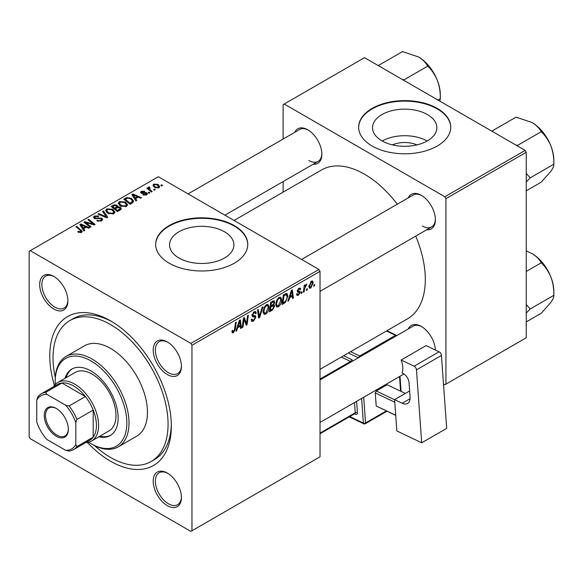 <?xml version="1.0" encoding="UTF-8"?>
<svg xmlns="http://www.w3.org/2000/svg" width="583" height="583" viewBox="0 0 583 583"><rect width="100%" height="100%" fill="white"/><g stroke="black" fill="none" stroke-linecap="round" stroke-linejoin="round"><path stroke-width="0.87" d="M392.425 144.883A20.383 11.769 180 0 1 416.962 144.883M427.441 114.581A32.174 18.576 0 0 0 392.381 110.551A32.174 18.576 0 0 0 372.515 127.713A32.174 18.576 0 0 0 381.938 140.846A32.174 18.576 0 0 0 417.005 144.876A32.174 18.576 0 0 0 436.864 127.713A32.174 18.576 0 0 0 427.441 114.581M427.179 140.999A32.174 18.576 0 0 0 382.208 140.999M437.25 108.416A46.05 26.585 0 0 0 387.068 102.652A46.05 26.585 0 0 0 358.64 127.211A46.05 26.585 0 0 0 372.129 146.012A46.05 26.585 0 0 0 422.311 151.777A46.05 26.585 0 0 0 450.739 127.211A46.05 26.585 0 0 0 437.25 108.416M450.739 127.466A46.05 26.585 0 0 0 437.25 108.912A46.05 26.585 0 0 0 387.272 103.104A46.05 26.585 0 0 0 358.647 127.466M178.974 258.029A32.174 18.576 180 0 1 169.551 244.896A32.174 18.576 180 0 1 189.409 227.734A32.174 18.576 180 0 1 224.477 231.764A32.174 18.576 180 0 1 233.9 244.896A32.174 18.576 180 0 1 214.034 262.059A32.174 18.576 180 0 1 178.974 258.029M234.286 225.592A46.05 26.585 0 0 0 184.104 219.835A46.05 26.585 0 0 0 155.676 244.394A46.05 26.585 0 0 0 169.165 263.195A46.05 26.585 0 0 0 219.346 268.96A46.05 26.585 0 0 0 247.775 244.394A46.05 26.585 0 0 0 234.286 225.592M247.775 244.641A46.05 26.585 0 0 0 234.286 226.095A46.05 26.585 0 0 0 184.301 220.287A46.05 26.585 0 0 0 155.676 244.641M167.321 505.643A19.953 11.522 60 0 1 153.205 481.201A19.953 11.522 60 0 1 167.321 473.053L167.321 473.053A19.953 11.522 60 0 1 181.43 497.496A19.953 11.522 60 0 1 167.321 505.643M167.875 473.389A18.423 10.632 -120 0 0 159.195 472.769A18.423 10.632 -120 0 0 156.368 487.534A18.423 10.632 -120 0 0 168.407 503.763A18.423 10.632 -120 0 0 177.611 504.674A18.423 10.632 -120 0 0 181.415 496.847M53.789 309.005A19.953 11.522 60 0 1 39.68 284.562A19.953 11.522 60 0 1 53.789 276.415L53.789 276.415A19.953 11.522 60 0 1 67.898 300.857A19.953 11.522 60 0 1 53.789 309.005M54.343 276.75A18.423 10.632 -120 0 0 45.663 276.131A18.423 10.632 -120 0 0 42.843 290.888A18.423 10.632 -120 0 0 54.875 307.124A18.423 10.632 -120 0 0 64.086 308.035A18.423 10.632 -120 0 0 67.89 300.209M167.321 374.548A19.953 11.522 60 0 1 153.205 350.106A19.953 11.522 60 0 1 167.321 341.959L167.321 341.959A19.953 11.522 60 0 1 181.43 366.401A19.953 11.522 60 0 1 167.321 374.548M167.875 342.294A18.423 10.632 -120 0 0 159.195 341.674A18.423 10.632 -120 0 0 156.368 356.439A18.423 10.632 -120 0 0 168.407 372.668A18.423 10.632 -120 0 0 177.611 373.579A18.423 10.632 -120 0 0 181.415 365.752M408.253 197.885A19.953 11.522 60 0 1 421.298 195.327L421.298 195.327A19.953 11.522 60 0 1 435.406 219.769A19.953 11.522 60 0 1 426.669 229.789M421.852 195.662A18.423 10.632 -120 0 0 413.172 195.043L301.615 259.45M294.721 132.341A19.953 11.522 60 0 1 307.766 129.783L307.766 129.783A19.953 11.522 60 0 1 321.874 154.218A19.953 11.522 60 0 1 313.137 164.246M308.32 130.118A18.423 10.632 -120 0 0 299.64 129.499L188.083 193.906M408.253 328.98A19.953 11.522 60 0 1 421.298 326.422L421.298 326.422A19.953 11.522 60 0 1 435.392 350.026M421.852 326.757A18.423 10.632 -120 0 0 413.172 326.137L320.031 379.912M54.408 385.501A85.956 49.628 60 0 1 110.551 320.847A85.956 49.628 60 0 1 171.336 426.122A85.956 49.628 60 0 1 110.551 461.211A85.956 49.628 60 0 1 87.268 442.41M112.206 321.823A81.35 46.968 -120 0 0 73.13 318.697L69.88 320.577A81.35 46.968 -120 0 0 55.283 377.536M320.031 369.345L407.51 318.835A85.956 49.628 -120 0 0 415.723 236.108M397.3 204.203A85.956 49.628 -120 0 0 364.528 174.208A85.956 49.628 -120 0 0 321.554 169.952L234.075 220.461M191.96 345.282L190.874 343.402L318.945 269.463L158.306 176.715L29.15 251.288L29.15 436.776L30.236 438.656L190.874 531.397L320.031 456.824L320.031 271.343L191.96 345.282L191.96 530.77M281.647 299.8C281.662 302.577 280.561 304.909 278.339 306.804L276.706 306.993L275.73 304.515L276.772 300.034L279.024 297.41L280.722 297.243L281.647 299.8L280.78 299.298M289.649 297.767L288.716 300.697L287.856 301.192L291.391 290.385L292.353 289.824L293.395 298L292.6 298.46L292.345 296.208L289.649 297.767L289.088 297.439M233.47 332.711L232.34 332.886L231.99 330.831L232.777 330.262L232.704 331.064L233.521 331.654L234.563 329.402L235.474 322.669L236.275 322.202L235.328 329.176L233.47 332.711L231.917 331.814M232.129 330.729L233.521 331.654M251.156 319.571L253.561 320.082L255.106 317.72L254.902 317.072L252.84 316.766L251.951 315.367L254.071 311.81L255.645 311.577L256.294 313.071L255.5 313.814L255.121 312.699L254.05 312.852L252.738 314.856L253.037 315.469L255.369 315.76L255.893 317.181L253.51 321.138L251.79 321.444L251.156 319.528L251.951 318.967L252.315 320.3L251.164 319.637M252.06 314.463L253.037 315.469M262.999 306.775L259.675 317.465L258.67 318.048L257.504 309.945L258.305 309.486L259.297 316.431L262.146 307.263L262.999 306.775M269.018 307.088C269.033 309.872 267.932 312.204 265.71 314.099L264.077 314.288L263.101 311.81L264.135 307.328L266.395 304.698L268.093 304.53L269.018 307.088L268.151 306.585M314.689 284.453L314.507 285.808L313.72 286.268L313.88 284.919L314.689 284.453M273.697 300.748L274.739 302.125L273.697 304.873L274.644 306.097L272.458 310.083L269.412 311.847L270.694 302.329L274.258 300.828M273.136 304.552L274.199 304.967M237.645 327.792L236.713 330.721L235.86 331.217L239.387 320.402L240.356 319.848L241.398 328.018L240.604 328.477L240.349 326.232L237.645 327.792L237.084 327.464M243.789 321.284L242.98 327.107L242.178 327.566L243.475 318.041L244.313 317.56L246.485 323.754L247.542 315.695L248.343 315.235L247.061 324.753L246.223 325.234L244.037 319.061L243.789 321.284L243.089 320.876M298.43 295.202L297.038 295.428L296.55 294.014L297.337 293.446L297.673 294.488L298.467 294.386L299.509 292.804L297.629 292.032L297.235 291.099L298.897 288.33L300.238 288.111L300.69 289.226L299.902 289.795L299.604 289.037L298.86 289.146L298.03 290.502L298.11 290.975L299.902 291.347L300.296 292.28L298.43 295.202L296.55 294.116M299.341 292.345L297.264 291.413M297.301 290.509L298.758 291.165M285.51 302.337L282.041 304.552L283.331 295.034L286.187 293.497L287.062 293.592L287.864 296.011L285.51 302.337L284.759 301.899M313.224 282.726L310.761 288.082L309.486 288.228L308.881 286.625L311.38 281.123L312.605 280.984L313.224 282.726L312.269 282.172M307.387 288.665L307.205 290.028L306.418 290.48L306.578 289.132L307.387 288.665M304.559 289L304.158 291.784L303.357 292.243L304.29 285.327L305.091 284.861L304.894 286.297L306.709 284.045L304.559 289L303.852 288.592M302.06 291.74L301.877 293.103L301.083 293.555L301.251 292.207L302.06 291.74M149.926 192.842L149.131 193.294L148.213 192.572L149.022 192.106L149.926 192.842M155.253 189.759L154.459 190.218L153.54 189.497L154.349 189.03L155.253 189.759M118.269 203.554L119.377 201.587L125.381 202.024L127.604 204.837L126.482 206.484L120.586 206.098L118.232 203.219M136.765 200.435L135.905 200.931L131.838 194.511L132.8 193.95L141.443 197.739L140.649 198.191L138.324 197.141L135.62 198.701L136.765 200.435M120.506 209.822L117.46 211.578L111.149 206.455L114.268 204.793L117.037 205.187L117.846 206.856L120.324 207.198L121.366 208.641L120.506 209.822M117.992 206.367L117.846 207.461M107.724 217.204L106.718 217.787L97.959 214.07L98.753 213.611L106.259 216.796L102.593 211.389L103.446 210.9L107.724 217.204M80.782 232.726L80.388 230.423L75.921 226.787L76.723 226.328L82.32 231.451L81.62 232.391L77.765 231.881L78.457 231.364L80.782 231.845L81.154 231.342L81.154 232.61M91.028 226.845L90.227 227.304L83.93 222.167L84.761 221.686L93.382 224.156L87.989 219.82L88.791 219.361L95.102 224.484L94.271 224.965L85.65 222.517L91.028 226.845M190.874 343.402L30.236 250.661M84.761 230.46L83.908 230.955L79.842 224.528L80.804 223.974L89.439 227.756L88.645 228.215L86.32 227.166L83.624 228.725L84.761 230.46M101.661 220.819L96.734 220.695L97.427 220.185L98.753 220.709L100.823 220.279L101.588 219.339L101.092 218.654L94.315 218.385L93.426 217.226L94.424 215.994L98.848 215.98L98.301 216.584L95.284 216.519L94.614 217.321L96.035 218.122L101.806 218.151L102.746 219.419L101.661 220.819M105.64 210.842L106.747 208.882L112.752 209.319L114.975 212.125L113.853 213.779L107.957 213.385L105.603 210.514M142.82 194.89L143.411 194.321L145.925 194.467L146.114 193.374L141.232 193.177L140.561 192.281L141.319 191.311L144.795 191.246L144.103 191.756L141.968 191.734L141.902 192.652L145.444 192.536L146.843 192.886L147.477 193.782L146.581 194.882L142.82 194.89M146.45 194.955L146.114 193.374M141.968 191.734L141.902 193.447M132.341 202.993L130.089 204.29L123.778 199.16L126.737 197.564L131.423 198.337L133.74 201.252L132.341 202.993M158.904 187.77L154.823 187.58L152.928 185.307L153.803 184.104L157.957 184.374L159.735 186.545L158.904 187.77M149.335 186.917L150.399 190.014L152.207 191.523L151.405 191.982L146.814 188.251L147.616 187.792L148.556 188.564L148.599 187.114L149.335 186.917L149.882 187.595L149.029 188.214L149.029 190.051M148.264 187.69L148.599 187.114L148.599 189.701M162.555 185.547L161.761 186.006L160.842 185.285L161.651 184.818L162.555 185.547M525.166 150.399L526.252 152.28L445.937 198.65L444.851 196.77L525.166 150.399L364.528 57.659L283.127 104.656L283.127 139.031M283.127 181.568L283.127 192.135M445.937 198.65L445.937 384.139L444.851 384.765L443.488 383.978M445.937 384.139L526.252 337.768L526.252 152.28M444.851 196.77L284.212 104.029M422.384 226.036A18.423 10.632 -120 0 0 431.595 226.947A18.423 10.632 -120 0 0 435.399 219.121M308.852 160.485A18.423 10.632 -120 0 0 318.063 161.404A18.423 10.632 -120 0 0 321.867 153.577M318.945 269.463L320.031 271.343M94.599 445.638A81.35 46.968 -120 0 0 110.551 457.451A81.35 46.968 -120 0 0 151.23 461.481L154.488 459.601A81.35 46.968 -120 0 0 171.315 424.198M84.761 222.844L84.761 221.686M93.382 224.725L93.382 224.156M88.791 220.476L88.791 219.361M85.65 223.573L85.65 222.517M80.804 226.051L80.804 223.974M83.624 230.504L83.624 228.725M81.963 226.051L83.172 227.96L85.322 226.714L81.044 224.79L81.963 226.051L81.963 227.887M83.172 229.789L83.172 227.96M81.044 226.43L81.044 224.79M85.322 227.742L85.322 226.714M78.457 232.355L78.457 231.364M79.048 232.624L79.048 231.786M76.723 227.443L76.723 226.328M81.35 232.53L81.35 230.088M97.427 221.044L97.427 220.185M97.667 221.139L97.667 220.33M98.753 221.431L98.753 220.709M100.823 221.205L100.823 220.279M94.424 218.443L94.424 215.994M95.058 218.698L95.058 217.904M96.035 218.851L96.035 218.122M101.806 220.724L101.806 218.151M98.753 214.406L98.753 213.611M106.259 217.59L106.259 216.796M103.446 212.664L103.446 210.9M106.747 212.547L106.747 208.882M112.752 210.332L112.752 209.319M106.842 210.82L108.788 212.955L113.022 213.232L113.787 212.066L111.878 209.727L107.607 209.406L106.842 210.82L106.842 212.627L106.842 210.82M108.788 213.793L108.788 212.955M113.022 214.136L113.022 213.232M114.268 205.682L114.268 204.793M117.037 207.839L117.037 205.187M120.324 209.924L120.324 207.198M112.687 206.593L114.654 208.189L116.906 206.528L116.906 207.912L116.906 206.528L116.279 205.661L114.035 205.806L112.687 206.593L112.687 207.701M114.654 209.304L114.654 208.189M115.39 208.787L117.526 210.521L120.164 208.495L119.515 207.643L117.066 207.825L115.39 208.787L115.39 209.902M117.526 211.549L117.526 210.521M119.741 210.266L119.741 209.195M143.411 195.174L143.411 194.321M145.925 195.188L145.925 194.467M141.319 193.221L141.319 191.311M142.427 193.527L142.427 192.864M145.444 193.192L145.444 192.536M146.843 194.715L146.843 192.886M132.8 196.034L132.8 193.95M135.62 200.486L135.62 198.701M133.966 196.034L135.169 197.936L137.326 196.697L133.041 194.773L133.966 196.034L133.966 197.863M135.169 199.765L135.169 197.936M133.041 196.405L133.041 194.773M137.326 197.724L137.326 196.697M126.737 198.482L126.737 197.564M131.423 199.328L131.423 198.337M125.316 199.299L130.155 203.227L132.545 201.091L130.585 198.767L127.59 198.133L125.316 199.299L125.316 200.414M130.155 204.254L130.155 203.227M131.168 203.671L131.168 202.644M119.377 205.252L119.377 201.587M125.381 203.044L125.381 202.024M119.457 205.318L119.457 203.299L121.417 205.661L125.651 205.937L126.416 204.771L124.507 202.432L120.236 202.119L119.471 203.533L119.471 205.333M121.417 206.499L121.417 205.661M125.651 206.841L125.651 205.937M153.803 186.859L153.803 184.104M157.957 185.409L157.957 184.374M154.459 184.519L153.963 185.27L155.53 187.077L158.219 187.362L158.671 186.655L157.162 184.826L154.459 184.519M155.53 187.915L155.53 187.077M158.219 188.054L158.219 187.362M154.349 190.131L154.349 189.03M147.616 188.899L147.616 187.792M148.556 189.664L148.556 188.564M149.022 193.206L149.022 192.106M161.651 185.911L161.651 184.818M313.822 285.415L314.507 285.808M271.569 309.573L272.458 310.083M272.895 301.061L274.739 302.125M272.647 304.945L274.644 306.097M271.343 302.978L270.949 305.944L273.514 304.1L273.952 302.621L273.675 301.907L271.343 302.978L270.665 302.584M270.264 305.55L270.949 305.944M271.809 301.688L272.698 302.198M270.796 307.059L270.366 310.273L272.618 308.917L273.85 306.527L273.587 305.784L270.796 307.059L270.111 306.665M269.681 309.872L270.366 310.273M271.583 305.579L272.472 306.09M263.152 312.626L265.71 314.099M264.762 307.642L263.888 311.395L264.565 313.137L265.761 313.042L268.231 307.452L267.561 305.638L266.365 305.74L264.762 307.642L264.157 307.292M263.13 310.958L263.888 311.395M265.593 305.295L266.365 305.74M258.488 316.78L259.675 317.465M258.356 315.884L259.297 316.431M251.164 319.783L253.51 321.138M254.093 311.803L256.294 313.071M253.926 311.905L256.287 313.268M253.27 312.401L254.05 312.852M251.973 314.922L255.893 317.181M234.643 328.783L235.328 329.176M236.13 330.386L236.713 330.721M240.488 327.493L241.398 328.018M239.46 325.722L240.349 326.232M239.132 323.303L238.083 326.516L240.232 325.27L239.766 321.146L239.132 323.303L238.549 322.967M237.507 326.181L238.083 326.516M239.241 320.847L239.766 321.146M242.295 326.713L242.98 327.107M245.428 323.142L246.485 323.754M245.756 323.995L247.061 324.753M243.388 318.69L244.037 319.061M297.243 291.128L299.217 292.272M299.013 288.257L300.69 289.226M298.263 288.804L298.86 289.146M297.403 290.145L298.03 290.502M297.294 290.545L300.296 292.28M288.133 300.362L288.716 300.697M292.491 297.476L293.395 298M291.456 295.698L292.345 296.208M291.128 293.285L290.079 296.492L292.236 295.246L291.762 291.128L291.128 293.285L290.553 292.95M289.503 296.157L290.079 296.492M291.245 290.83L291.762 291.128M283.404 302.737L284.293 303.255M287.004 295.508L287.864 296.011M283.979 295.69L282.995 302.978L284.008 302.395C286.1 300.959 287.12 298.962 287.076 296.412L286.122 294.597L283.979 295.69L283.294 295.289M282.31 302.584L282.995 302.978M285.102 294.014L286.53 294.677L285.24 293.934M275.788 305.332L278.339 306.804M277.391 300.347L276.517 304.107L277.195 305.842L278.397 305.747L280.86 300.158L280.19 298.343L278.995 298.445L277.391 300.347L276.787 300.005M275.759 303.67L276.517 304.107M278.222 298L278.995 298.445M308.895 287.011L310.761 288.082M311.06 281.327L312.014 281.88L311.344 281.939L309.668 286.078L310.768 287.288L312.437 283.178L310.746 281.589M308.939 285.655L309.668 286.078M308.881 286.654L310.768 287.288M306.52 289.627L307.205 290.028M303.473 291.383L304.158 291.784M304.217 285.903L304.894 286.297M305.587 284.759L306.396 285.225M305.477 284.949L305.995 285.255M301.192 292.702L301.877 293.103M56.281 408.45L56.281 408.45A17.038 9.838 60 0 1 68.335 429.314A17.038 9.838 60 0 1 56.281 436.273A17.038 9.838 60 0 1 44.235 415.402A17.038 9.838 60 0 1 56.281 408.45M56.617 408.647A16.12 9.306 -120 0 0 48.877 408.027A16.12 9.306 -120 0 0 46.407 420.941A16.12 9.306 -120 0 0 56.937 435.144A16.12 9.306 -120 0 0 64.997 435.946A16.12 9.306 -120 0 0 68.328 428.935M75.819 444.567L76.905 446.571A32.233 18.612 60 0 1 73.487 449.646L89.767 440.252A32.233 18.612 -120 0 0 93.185 437.17L93.185 410.06A32.233 18.612 -120 0 0 85.388 396.557A32.233 18.612 -120 0 0 73.647 386.012A32.233 18.612 -120 0 0 61.907 382.995A32.233 18.612 -120 0 0 57.535 384.416L41.255 393.816A32.233 18.612 60 0 1 45.627 392.395L46.822 394.341A30.702 17.723 -120 0 0 36.751 400.157L36.751 422.005A30.702 17.723 -120 0 0 46.822 439.458L65.748 450.382A30.702 17.723 -120 0 0 75.819 444.567L75.819 422.711A30.702 17.723 -120 0 0 65.748 405.265L46.822 394.341M53.585 386.697A33.77 19.494 60 0 1 57.848 382.463A33.77 19.494 60 0 1 74.733 384.139A33.77 19.494 60 0 1 96.8 413.894A33.77 19.494 60 0 1 91.618 440.952A33.77 19.494 60 0 1 85.818 442.526M65.748 405.265L69.107 405.95L85.388 396.557L61.907 382.995L45.627 392.395M76.905 446.571L93.185 437.17A32.233 18.612 -120 0 0 93.185 410.06L76.905 419.454L75.819 422.711M36.751 400.157L37.829 396.899A32.233 18.612 60 0 1 41.255 393.816M73.487 449.646A32.233 18.612 60 0 1 69.107 451.074L65.748 450.382M69.107 405.95A32.233 18.612 60 0 1 76.905 419.454M98.789 436.813A38.376 22.154 -120 0 0 110.202 435.537A38.376 22.154 -120 0 0 116.083 404.791A38.376 22.154 -120 0 0 91.014 370.977A38.376 22.154 -120 0 0 71.833 369.075A38.376 22.154 -120 0 0 65.019 378.323M72.379 368.777A38.376 22.154 -120 0 0 66.105 377.697M88.58 442.162A50.655 29.245 -120 0 0 91.014 443.663A50.655 29.245 -120 0 0 126.832 422.988A50.655 29.245 -120 0 0 91.014 360.95A50.655 29.245 -120 0 0 55.196 381.632A50.655 29.245 -120 0 0 55.283 384.489M92.099 444.29L91.014 443.663L92.099 444.29A52.186 30.134 60 0 0 118.196 446.877L136.648 436.222A52.186 30.134 -120 0 0 144.65 394.407A52.186 30.134 -120 0 0 110.551 348.415A52.186 30.134 -120 0 0 84.462 345.828L66.01 356.483A52.186 30.134 60 0 1 92.099 359.07A52.186 30.134 60 0 1 126.198 405.061A52.186 30.134 60 0 1 118.196 446.877M151.23 461.481A81.35 46.968 -120 0 0 163.699 396.294A81.35 46.968 -120 0 0 110.551 324.607A81.35 46.968 -120 0 0 69.88 320.577M57.848 382.463L75.214 372.435A33.77 19.494 60 0 1 92.099 374.111A33.77 19.494 60 0 1 114.166 403.866A33.77 19.494 60 0 1 108.985 430.924L91.618 440.952M55.196 381.632L55.196 380.378A52.186 30.134 60 0 1 66.01 356.483M99.875 436.186A38.376 22.154 -120 0 0 110.741 435.217M526.252 313.049L530.217 308.954L553.85 295.311L553.85 291.413A30.892 17.84 60 0 0 550.92 277.107A30.892 17.84 -120 0 0 542.926 263.261A30.892 17.84 -120 0 0 532.002 253.576C536.309 256.207 539.384 259.282 541.235 262.809C545.316 266.65 548.545 271.416 550.92 277.107C553.012 282.893 553.988 288.957 553.85 295.311C553.988 296.907 553.012 299.247 550.92 302.337L541.235 313.253L526.252 321.911M530.217 308.954L526.252 304.53M526.252 271.459L541.235 262.809M526.252 250.945L532.002 253.576M493.014 131.831L492.38 130.796L516.013 117.147L532.002 122.481C536.309 125.112 539.384 128.187 541.235 131.714C545.338 135.591 548.567 140.357 550.92 146.012C553.019 151.842 553.996 157.913 553.85 164.217C553.996 165.791 553.027 168.13 550.92 171.242L541.235 182.158L526.252 190.816M517.609 146.034L517.609 145.356L515.802 144.992M517.609 145.356L541.235 131.714M492.38 130.796L491.957 131.226M526.252 181.954L530.217 177.859L553.85 164.217L553.85 160.318A30.892 17.84 -120 0 0 550.92 146.012A30.892 17.84 60 0 0 532.002 122.481M530.217 177.859L526.252 173.435M379.482 66.287L378.848 65.245L402.481 51.603L418.477 56.937C422.777 59.568 425.852 62.643 427.711 66.163L404.077 79.813L402.27 79.448M437.95 100.043L440.318 98.673L439.866 101.151M427.711 66.163C431.784 70.004 435.013 74.777 437.396 80.469C439.48 86.255 440.457 92.318 440.318 98.673L440.318 94.767A30.892 17.84 -120 0 0 437.396 80.469A30.892 17.84 -120 0 0 418.477 56.937M378.848 65.245L378.425 65.675M409.638 390.967L394.596 399.647L396.834 430.91L421.706 442.788L446.673 428.374L441.44 355.433L416.473 369.848L421.706 442.788M394.596 399.647L402.161 403.261L410.068 398.699M416.473 369.848A3.068 1.771 -120 0 0 414.127 366.204L401.148 360.01A18.423 10.632 60 0 1 402.081 373.033L403.166 373.55A7.674 4.431 60 0 1 409.04 382.645L410.068 396.972A12.279 7.091 60 0 1 407.553 403.48A12.279 7.091 60 0 1 402.161 403.261M414.127 366.204L439.086 351.797L426.115 345.595L401.148 360.01M439.086 351.797A3.068 1.771 60 0 1 441.44 355.433M395.719 415.387L376.195 405.95L375.263 392.927L376.254 390.996L387.112 384.729L405.345 393.438M376.195 405.95L395.711 415.271M394.778 402.248L375.263 392.927M376.254 390.996L394.604 399.756M88.66 223.449L88.66 222.742M91.487 224.215L91.487 223.529M87.202 224.841L87.202 223.697M98.184 218.632L98.184 217.794M104.007 216.636L104.007 215.797M113.087 206.353L113.087 205.333M115.937 208.474L115.937 207.446M119.005 210.689L119.005 209.669M143.571 193.432L143.571 192.769M125.673 199.094L125.673 198.067M150.399 191.166L150.399 190.014M258.05 313.712L259.034 314.288M251.987 315.811L253.794 316.853M244.175 319.593L245.348 320.271M244.816 321.539L246.077 322.268M284.234 294.51L285.123 295.027M358.377 357.773L348.357 352.985M349.778 416.561L363.384 423.061L361.613 398.444M353.006 360.877A3.068 1.771 -120 0 0 351.52 359.529A1.538 0.962 -64.5 0 1 350.521 361.453L341.31 357.058M356.599 401.337L357.415 412.662A1.538 0.809 -4.1 0 0 355.251 412.771L354.515 402.54M354.544 413.806L355.441 414.236A3.068 1.771 -120 0 0 357.415 412.662M343.591 355.739L351.52 359.529M350.638 351.673L359.704 356.002L395.522 335.327L386.456 330.991M363.705 397.234L365.548 422.952L386.376 410.928M400.572 391.157L399.523 376.552M320.031 433.103L355.251 412.771A1.538 0.889 60 0 1 354.93 413.587L320.031 433.737M320.031 379.059L350.521 361.453A1.538 0.889 60 0 1 351.134 361.956M355.441 414.236A1.538 0.962 115.5 0 0 355.098 413.529M360.396 356.607A1.538 0.889 60 0 0 359.704 356.002A1.538 0.962 115.5 0 0 358.727 357.568M365.235 423.761A1.538 0.889 60 0 0 365.548 422.952A1.538 0.809 175.9 0 1 363.384 423.061A1.538 0.962 115.5 0 0 363.807 423.819A1.538 1.538 0 0 0 365.235 423.761L386.974 411.212M386.872 330.75L396.28 335.24A1.538 0.962 115.5 0 0 395.522 335.327A1.538 0.889 60 0 1 396.214 335.925M101.588 219.339L101.588 220.855M94.614 217.321L94.614 218.538M113.787 212.066L113.787 213.815M120.164 208.495L120.164 210.026M141.603 192.222L141.603 193.352M132.545 201.091L132.545 202.862M126.416 204.771L126.416 206.52M153.963 185.27L153.963 186.997M158.671 186.655L158.671 187.886M273.675 301.907L272.553 301.258M273.587 305.784L272.407 305.098M267.561 305.638L266.176 304.836M264.565 313.137L263.115 312.299M255.121 312.699L253.838 311.956M232.952 331.727L231.947 331.144M297.673 294.488L296.681 293.919M299.29 292.309L297.235 291.121M299.604 289.037L298.649 288.483M280.19 298.343L278.805 297.549M277.195 305.842L275.744 305.011M403.953 373.995L320.031 422.449M549.966 274.804L544.442 265.243M320.031 291.354L431.595 226.947M549.966 143.709L544.442 134.148M318.063 161.404L224.921 215.178M430.917 68.605L436.434 78.158M349.253 416.867L363.807 423.819M396.768 335.611A1.538 1.538 0 0 0 396.28 335.24M401.082 391.404L399.996 376.283"/></g></svg>
